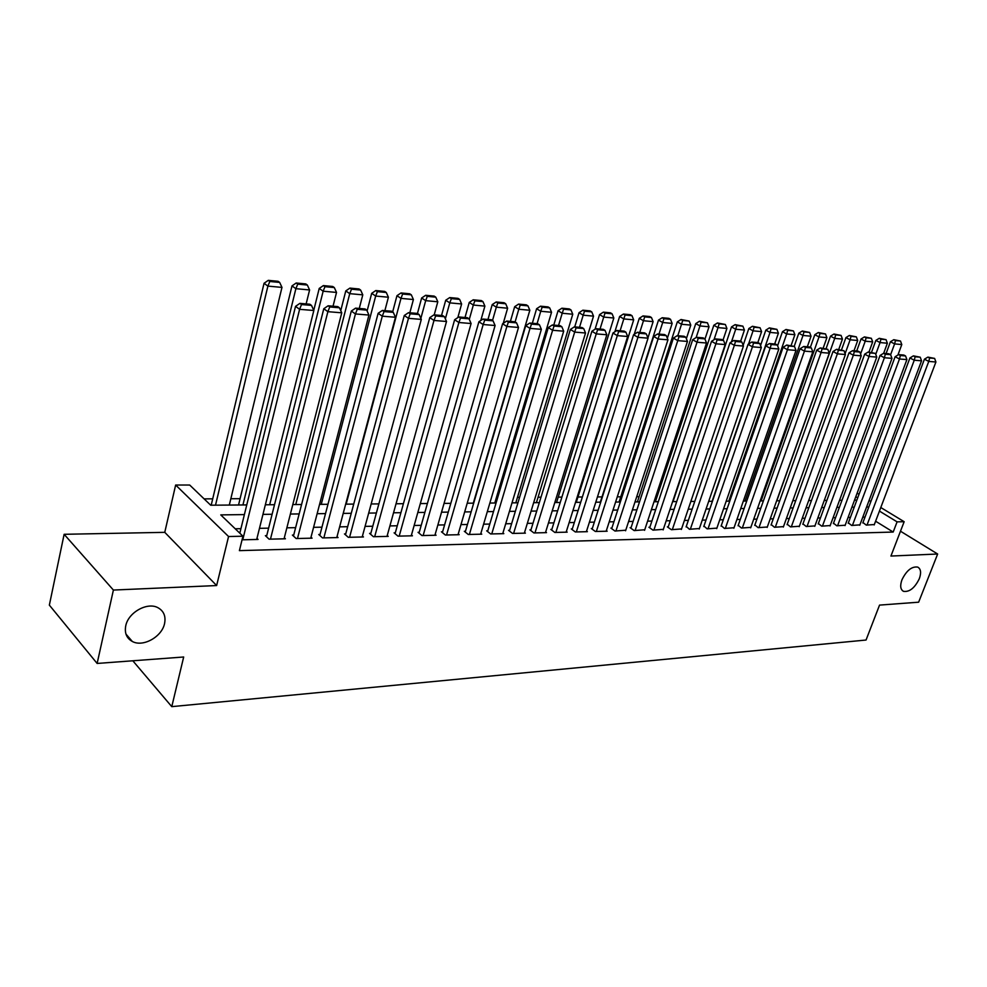 <?xml version="1.0" encoding="UTF-8"?>
<svg xmlns="http://www.w3.org/2000/svg" width="987" height="987" viewBox="0 0 987 987"><rect width="100%" height="100%" fill="white"/><g stroke="black" fill="none" stroke-linecap="round" stroke-linejoin="round"><path stroke-width="1.48" d="M901.958 579.776C906.498 570.511 911.754 566.279 917.688 567.081C920.883 568.857 921.414 572.744 919.304 578.74C914.764 587.968 909.52 592.175 903.574 591.361C900.415 589.621 899.873 585.76 901.958 579.776M125.744 625.832C128.236 612.446 147.334 601.799 157.908 607.684C163.768 610.953 165.989 616.233 164.57 623.525C161.979 636.788 143.029 647.447 132.32 641.464C126.595 638.256 124.411 633.049 125.744 625.832M880.799 507.528L904.154 521.704L890.928 556.051L937.65 554.015L918.638 602.193L879.54 605.105L866.043 640.032L171.775 706.643L183.681 656.997L97.133 663.449L49.35 605.117L64.13 534.3L113.394 590.053L216.634 585.55L228.565 536.521L175.649 485.024L189.701 485.036L210.7 505.208L246.762 504.925M216.634 585.55L164.767 532.338L64.13 534.3M164.767 532.338L175.649 485.024M657.071 496.621L655.701 496.634M639.082 496.708L636.701 496.72M620.724 496.806L617.294 496.819M601.996 496.893L597.468 496.917M582.379 496.992L577.95 497.016M561.899 497.103L558.223 497.115M540.987 497.201L538.063 497.214M519.594 497.312L517.484 497.312M497.719 497.411L496.449 497.423M240.088 498.694L230.835 498.743M212.711 498.83L204.112 498.879M937.65 554.015L900.489 531.216M97.133 663.449L113.394 590.053M862.959 522.567L866.29 525.109L874.346 524.541M848.364 522.888L851.695 525.454L859.899 524.874M833.509 523.209L836.816 525.8L845.18 525.22M818.371 523.542L821.677 526.157L830.19 525.553M802.949 523.887L806.243 526.515L814.917 525.911M787.231 524.233L790.513 526.885L799.347 526.256M771.217 524.578L774.474 527.268L783.493 526.626M754.882 524.936L758.127 527.65L767.318 526.996M738.239 525.306L741.471 528.045L750.836 527.366M721.263 525.676L724.47 528.452L734.032 527.749M703.941 526.059L707.136 528.859L716.883 528.131M686.273 526.441L689.444 529.279L699.388 528.538M668.248 526.836L667.335 526.861L671.394 529.698L681.548 528.933M649.853 527.243L648.915 527.255L652.975 530.13L663.338 529.353M631.063 527.65L630.113 527.675L634.16 530.574L644.745 529.772M611.891 528.07L610.916 528.094L614.963 531.031L625.758 530.204M592.299 528.501L591.312 528.526L595.346 531.487L607.165 531.216L606.376 530.636M572.3 528.933L571.288 528.958L575.31 531.968L587.376 531.672L586.574 531.08M551.856 529.39L550.82 529.414L554.83 532.449L567.167 532.153L566.353 531.537M530.969 529.846L529.908 529.871L533.905 532.943L546.514 532.635L545.675 532.005M509.613 530.315L508.527 530.34L512.512 533.436L525.405 533.14L524.553 532.474M487.775 530.796L486.677 530.821L490.638 533.955L503.826 533.646L502.951 532.955M465.445 531.277L464.322 531.302L468.27 534.485L481.755 534.164L480.854 533.449M442.608 531.783L441.448 531.808L445.384 535.028L459.177 534.695L458.252 533.955M419.228 532.289L418.056 532.326L421.955 535.571L436.081 535.238L435.131 534.473M395.306 532.82L394.097 532.844L397.983 536.138L412.43 535.805L411.468 534.991M370.816 533.35L369.582 533.387L373.431 536.718L388.236 536.373L387.249 535.534M345.734 533.905L344.463 533.93L348.3 537.31L363.45 536.953L362.439 536.077M320.047 534.473L318.739 534.498L322.539 537.915L338.072 537.557L337.036 536.632M293.719 535.04L292.386 535.077L296.149 538.544L312.065 538.162L311.004 537.199M266.737 535.633L265.367 535.67L269.093 539.173L285.403 538.791L284.318 537.779M244.381 514.597L220.767 514.893L242.95 536.212L239.397 550.635L893.186 532.055L875.605 521.222M865.007 517.114L862.798 517.163M850.424 517.385L848.08 517.435M835.557 517.657L833.09 517.706M820.431 517.941L817.816 517.99M805.01 518.224L802.246 518.274M789.292 518.52L786.38 518.57M773.277 518.817L770.218 518.878M756.943 519.113L753.723 519.174M740.299 519.421L736.919 519.495M723.311 519.742L719.757 519.804M706.001 520.063L702.263 520.137M688.321 520.383L684.41 520.457M670.296 520.729L666.2 520.803M651.901 521.062L647.595 521.148M633.111 521.407L628.608 521.494M613.926 521.765L609.213 521.852M594.334 522.135L589.399 522.222M574.323 522.505L569.166 522.592M553.88 522.876L548.476 522.974M532.98 523.27L527.329 523.369M511.624 523.665L505.714 523.776M489.786 524.06L483.605 524.183M467.443 524.479L460.991 524.603M444.594 524.899L437.846 525.022M421.202 525.331L414.158 525.466M397.267 525.775L389.914 525.911M372.765 526.231L365.079 526.379M347.671 526.7L339.639 526.848M321.959 527.169L313.582 527.329M295.619 527.663L286.859 527.823M268.612 528.156L259.47 528.329M240.927 528.674L235.227 528.785M242.062 539.815L258.076 539.433L256.965 538.384M132.838 660.796L171.775 706.643M904.154 521.704L897.097 521.852L879.442 511.093M893.186 532.055L897.097 521.852M242.95 536.212L228.565 536.521M857.123 493.155L859.035 494.314M869.091 500.421L870.879 501.507M857.715 497.855L855.815 496.695M265.343 504.789L274.509 504.715M292.794 504.567L301.566 504.505M319.566 504.357L327.968 504.295M345.684 504.16L353.728 504.098M371.174 503.962L378.872 503.901M396.046 503.765L403.412 503.703M420.326 503.58L427.396 503.518M444.051 503.395L450.812 503.333M467.233 503.21L473.698 503.16M489.873 503.037L496.066 502.988M512.006 502.864L517.928 502.815M533.659 502.691L539.309 502.642M554.817 502.519L560.234 502.482M575.52 502.358L580.689 502.321M595.778 502.198L600.725 502.161M615.604 502.05L620.329 502.013M635.011 501.902L639.514 501.865M654.011 501.754L658.317 501.717M672.616 501.606L676.724 501.569M690.851 501.458L694.762 501.433M708.703 501.322L712.429 501.297M726.21 501.186L729.763 501.162M743.359 501.051L746.74 501.026M760.175 500.915L763.383 500.89M776.658 500.791L779.718 500.767M792.832 500.668L795.732 500.643M808.686 500.545L811.45 500.52M824.256 500.421L826.859 500.397M839.518 500.298L841.997 500.286M854.508 500.187L856.852 500.162M868.819 506.997L866.611 507.022M854.236 507.17L851.892 507.207M839.382 507.355L836.902 507.38M824.244 507.54L821.628 507.565M808.822 507.725L806.071 507.762M793.116 507.923L790.205 507.947M777.09 508.108L774.042 508.145M760.767 508.317L757.547 508.354M744.112 508.515L740.731 508.552M727.135 508.724L723.582 508.761M709.813 508.934L706.087 508.984M692.146 509.144L688.223 509.193M674.109 509.366L670 509.415M655.701 509.588L651.395 509.637M636.911 509.823L632.408 509.872M617.726 510.057L613.001 510.106M598.122 510.291L593.187 510.353M578.098 510.538L572.929 510.6M557.643 510.785L552.239 510.847M536.731 511.044L531.08 511.106M515.362 511.303L509.452 511.377M493.5 511.562L487.319 511.636M471.144 511.834L464.692 511.92M448.283 512.117L441.522 512.204M424.866 512.401L417.822 512.487M400.919 512.697L393.542 512.784M376.38 512.993L368.694 513.092M351.261 513.302L343.229 513.4M325.525 513.61L317.123 513.709M299.147 513.931L290.375 514.042M272.104 514.264L262.949 514.375M242.753 539.803L299.592 309.326L295.532 306.352L239.816 533.19M256.694 539.47L313.829 310.498L299.592 309.326L301.516 304.551L311.485 305.402L309.856 304.218L299.888 303.367L301.516 304.551M295.532 306.352L299.888 303.367M311.485 305.402L313.829 310.498M215.511 505.171L267.896 286.107L281.974 287.402L229.305 505.06M269.809 281.48L279.666 282.418L278.124 281.295L268.267 280.357L269.809 281.48L267.896 286.107L264.047 283.294L211.193 505.208M281.974 287.402L279.666 282.418M268.267 280.357L264.047 283.294M270.463 539.149L327.881 311.67L323.785 308.734L266.465 536.706M284.059 538.828L341.749 312.817L327.881 311.67L329.757 306.957L339.454 307.784L337.813 306.612L328.116 305.785L329.757 306.957M323.785 308.734L328.116 305.785M339.454 307.784L341.749 312.817M297.482 538.507L355.443 313.952L351.31 311.041L293.46 536.064M310.745 538.199L368.953 315.063L355.443 313.952L357.257 309.301L366.72 310.103L365.054 308.943L355.604 308.141L357.257 309.301M351.31 311.041L355.604 308.141M366.72 310.103L368.953 315.063M323.847 537.89L382.29 316.173L378.132 313.298L319.788 535.435M336.777 537.582L395.466 317.259L382.29 316.173L384.054 311.571L393.27 312.361L391.605 311.213L382.388 310.436L384.054 311.571M378.132 313.298L382.388 310.436M393.27 312.361L395.466 317.259M349.571 537.286L408.47 318.332L404.275 315.495L345.487 534.831M362.192 536.99L421.313 319.406L408.47 318.332L410.185 313.804L419.167 314.569L417.489 313.434L408.495 312.669L410.185 313.804M404.275 315.495L408.495 312.669M419.167 314.569L421.313 319.406M242.925 504.962L295.878 288.685L309.597 289.956L306.143 303.91M297.741 284.12L307.339 285.033L305.773 283.923L296.174 283.01L297.741 284.12L295.878 288.685L291.992 285.897L238.546 504.999M309.597 289.956L307.339 285.033M296.174 283.01L291.992 285.897M269.673 504.752L323.144 291.202L336.53 292.436L333.038 306.204M324.957 286.686L334.322 287.575L332.742 286.477L323.378 285.588L324.957 286.686L323.144 291.202L319.22 288.438L313.755 310.35M336.53 292.436L334.322 287.575M323.378 285.588L319.22 288.438M295.767 504.542L349.743 293.657L362.784 294.854L359.268 308.45M351.495 289.203L360.625 290.055L359.034 288.969L349.904 288.105L351.495 289.203L349.743 293.657L345.783 290.918L340.762 310.634M362.784 294.854L360.625 290.055M349.904 288.105L345.783 290.918M321.256 504.345L375.677 296.051L388.409 297.223L384.868 310.646M377.379 291.646L386.287 292.485L384.683 291.412L375.788 290.56L377.379 291.646L375.677 296.051L371.692 293.336L367.102 310.954M388.409 297.223L386.287 292.485M375.788 290.56L371.692 293.336M374.678 536.694L433.984 320.454L429.777 317.629L370.581 534.251M387.003 536.397L446.519 321.491L433.984 320.454L435.649 315.963L444.421 316.716L442.719 315.593L433.959 314.841L435.649 315.963M429.777 317.629L433.959 314.841M444.421 316.716L446.519 321.491M346.153 504.147L400.981 298.382L413.405 299.53L409.839 312.78M402.634 294.027L411.332 294.842L409.716 293.781L401.03 292.954L402.634 294.027L400.981 298.382L396.959 295.693L392.653 311.941M413.405 299.53L411.332 294.842M401.03 292.954L396.959 295.693M399.192 536.114L458.881 322.515L454.637 319.726L395.071 533.671M411.234 535.83L471.095 323.526L458.881 322.515L460.497 318.085L469.047 318.813L467.344 317.703L458.795 316.963L460.497 318.085M454.637 319.726L458.795 316.963M469.047 318.813L471.095 323.526M420.857 318.382L425.681 300.653L437.796 301.775L434.218 314.865M427.285 296.359L435.773 297.149L434.157 296.1L425.668 295.298L427.285 296.359L425.681 300.653L421.634 298L417.464 313.434M437.796 301.775L435.773 297.149M425.668 295.298L421.634 298M423.139 535.546L483.174 324.526L478.905 321.762L419.006 533.116M434.909 535.275L495.092 325.513L483.174 324.526L484.74 320.146L493.081 320.849L491.378 319.751L483.025 319.048L484.74 320.146M478.905 321.762L483.025 319.048M493.081 320.849L495.092 325.513M445.359 318.863L449.788 302.873L461.62 303.971L457.82 317.617M451.355 298.629L459.634 299.406L458.005 298.358L449.727 297.58L451.355 298.629L449.788 302.873L445.717 300.245L441.522 315.495M461.62 303.971L459.634 299.406M449.727 297.58L445.717 300.245M446.531 534.991L506.874 326.487L502.593 323.748L442.386 532.573M458.03 534.72L518.508 327.45L506.874 326.487L508.391 322.157L516.546 322.848L514.819 321.762L506.676 321.071L508.391 322.157M502.593 323.748L506.676 321.071M516.546 322.848L518.508 327.45M469.294 319.369L473.328 305.045L484.888 306.118L480.805 320.504M474.846 300.838L482.939 301.603L481.311 300.566L473.217 299.801L474.846 300.838L473.328 305.045L469.244 302.441L465.013 317.506M484.888 306.118L482.939 301.603M473.217 299.801L469.244 302.441M469.393 534.46L530.007 328.4L525.713 325.698L465.222 532.042M480.632 534.189L541.37 329.337L530.007 328.4L531.487 324.118L539.445 324.797L537.718 323.724L529.772 323.045L531.487 324.118M525.713 325.698L529.772 323.045M539.445 324.797L541.37 329.337M492.513 320.491L496.325 307.167L507.614 308.215L503.259 323.304M497.806 303.009L505.714 303.762L504.061 302.725L496.165 301.985L497.806 303.009L496.325 307.167L492.217 304.588L487.973 319.467M507.614 308.215L505.714 303.762M496.165 301.985L492.217 304.588M491.748 533.93L552.609 330.275L548.291 327.585L487.566 531.524M502.728 533.671L563.7 331.188L552.609 330.275L554.052 326.043L561.813 326.697L560.085 325.636L552.325 324.97L554.052 326.043M548.291 327.585L552.325 324.97M561.813 326.697L563.7 331.188M515.103 321.935L518.792 309.239L529.834 310.263L473.304 503.16M520.235 305.131L527.959 305.859L526.305 304.835L518.582 304.107L520.235 305.131L518.792 309.239L514.671 306.686L510.402 321.38M529.834 310.263L527.959 305.859M518.582 304.107L514.671 306.686M513.598 533.412L574.681 332.101L570.35 329.448L509.403 531.018M524.344 533.165L585.525 333.001L574.681 332.101L576.075 327.918L583.675 328.56L581.935 327.511L574.348 326.857L576.075 327.918M570.35 329.448L574.348 326.857M583.675 328.56L585.525 333.001M537.088 323.662L540.74 311.263L551.536 312.262L494.783 502.988M542.147 307.204L549.71 307.907L548.044 306.908L540.494 306.192L542.147 307.204L540.74 311.263L536.607 308.734L532.338 323.267M551.536 312.262L549.71 307.907M540.494 306.192L536.607 308.734M534.966 532.918L596.247 333.89L591.904 331.25L530.759 530.525M545.466 532.659L606.845 334.766L596.247 333.89L597.604 329.744L605.019 330.374L603.279 329.337L595.864 328.696L597.604 329.744M591.904 331.25L595.864 328.696M605.019 330.374L606.845 334.766M558.531 325.5L562.208 313.249L572.768 314.224L515.819 502.827M563.577 309.215L570.967 309.918L569.302 308.919L561.911 308.215L563.577 309.215L562.208 313.249L558.062 310.732L553.769 325.093M572.768 314.224L570.967 309.918M561.911 308.215L558.062 310.732M579.517 327.302L583.194 315.186L593.52 316.136L536.397 502.667M584.526 311.201L591.756 311.88L590.09 310.893L582.861 310.202L584.526 311.201L583.194 315.186L579.036 312.694L574.73 326.894M593.52 316.136L591.756 311.88M582.861 310.202L579.036 312.694M600.034 329.053L603.723 317.074L613.828 318.011L556.545 502.506M605.019 313.138L612.088 313.804L610.422 312.817L603.353 312.151L605.019 313.138L603.723 317.074L599.553 314.606L595.062 329.214M613.828 318.011L612.088 313.804M603.353 312.151L599.553 314.606M555.866 532.425L617.319 335.629L612.964 333.026L551.647 530.044M566.143 532.178L627.67 336.493L617.319 335.629L618.639 331.533L625.894 332.15L624.154 331.114L616.9 330.497L618.639 331.533M612.964 333.026L616.9 330.497M625.894 332.15L627.67 336.493M576.322 531.944L637.923 337.332L633.568 334.753L572.102 529.563M586.377 531.697L648.052 338.171L637.923 337.332L639.206 333.285L646.3 333.89L644.56 332.866L637.466 332.261L639.206 333.285M633.568 334.753L637.466 332.261M646.3 333.89L648.052 338.171M596.333 531.462L658.07 338.997L653.702 336.444L592.114 529.106M606.178 531.24L667.965 339.824L658.07 338.997L659.328 335L666.262 335.592L664.51 334.568L657.576 333.976L659.328 335M653.702 336.444L657.576 333.976M666.262 335.592L667.965 339.824M620.107 330.768L623.809 318.924L633.691 319.837L576.272 502.358M625.079 315.026L631.988 315.68L630.311 314.705L623.402 314.051L625.079 315.026L623.809 318.924L619.626 316.482L614.852 331.817M633.691 319.837L631.988 315.68M623.402 314.051L619.626 316.482M615.925 531.006L677.773 340.638L673.393 338.097L611.693 528.662M625.573 530.784L687.458 341.44L677.773 340.638L678.994 336.666L685.78 337.246L684.028 336.246L677.242 335.666L678.994 336.666M673.393 338.097L677.242 335.666M685.78 337.246L687.458 341.44M639.749 332.459L643.462 320.738L653.123 321.626L647.941 337.912M644.696 316.876L651.457 317.518L649.779 316.556L643.018 315.914L644.696 316.876L643.462 320.738L639.28 318.307L634.222 334.334M653.123 321.626L651.457 317.518M643.018 315.914L639.28 318.307M635.11 530.55L697.044 342.23L692.664 339.725L630.878 528.218M644.56 530.327L706.519 343.02L697.044 342.23L698.241 338.307L704.878 338.874L703.126 337.875L696.489 337.307L698.241 338.307M692.664 339.725L696.489 337.307M704.878 338.874L706.519 343.02M658.983 334.099L662.696 322.515L672.159 323.391L667.348 338.294M663.893 318.69L670.518 319.319L668.841 318.357L662.215 317.728L663.893 318.69L662.696 322.515L658.502 320.109L600.318 502.173M672.159 323.391L670.518 319.319M662.215 317.728L658.502 320.109M653.9 530.105L715.908 343.797L711.528 341.305L649.668 527.786M663.153 529.896L725.186 344.562L715.908 343.797L717.068 339.91L723.57 340.466L721.805 339.479L715.316 338.923L717.068 339.91M711.528 341.305L715.316 338.923M723.57 340.466L725.186 344.562M677.81 335.703L681.523 324.254L690.789 325.105L686.36 338.689M682.696 320.467L689.185 321.083L681.018 319.517L682.696 320.467L681.523 324.254L677.329 321.861L619.046 502.025M690.789 325.105L689.185 321.083M681.018 319.517L677.329 321.861M672.307 529.674L734.365 345.327L729.985 342.859L668.063 527.366M681.363 529.464L743.445 346.067L734.365 345.327L735.5 341.477L741.854 342.02L740.102 341.046L733.748 340.49L735.5 341.477M729.985 342.859L733.748 340.49M741.854 342.02L743.445 346.067M696.168 337.505L699.956 325.944L709.036 326.783L704.965 339.109M701.103 322.206L707.457 322.811L699.425 321.256L701.103 322.206L699.956 325.944L695.761 323.588L637.392 501.877M709.036 326.783L707.457 322.811M699.425 321.256L695.761 323.588M690.332 529.254L752.439 346.819L748.06 344.377L686.101 526.959M699.215 529.044L761.335 347.56L752.439 346.819L753.55 343.02L759.768 343.55L758.016 342.575L751.786 342.045L753.55 343.02M748.06 344.377L751.786 342.045M759.768 343.55L761.335 347.56M713.983 339.75L718.018 327.61L726.913 328.437L723.002 340.145M719.128 323.909L725.359 324.489L717.45 322.971L719.128 323.909L718.018 327.61L713.811 325.266L655.38 501.741M726.913 328.437L725.359 324.489M717.45 322.971L713.811 325.266M708.012 528.835L770.131 348.288L765.752 345.857L703.768 526.552M716.71 528.625L778.842 349.003L770.131 348.288L771.217 344.512L777.312 345.043L775.56 344.068L769.453 343.55L771.217 344.512M765.752 345.857L769.453 343.55M777.312 345.043L778.842 349.003M731.441 341.934L735.71 329.251L744.42 330.053L740.608 341.329M736.795 325.574L742.89 326.154L735.105 324.649L736.795 325.574L735.71 329.251L731.503 326.919L673.023 501.606M744.42 330.053L742.89 326.154M735.105 324.649L731.503 326.919M725.334 528.427L787.466 349.719L783.086 347.313L721.09 526.157M733.859 528.23L796.003 350.422L787.466 349.719L788.514 345.993L794.498 346.499L786.762 345.031L788.514 345.993M783.086 347.313L786.762 345.031M794.498 346.499L796.003 350.422M748.553 344.068L753.044 330.842L761.582 331.632L757.843 342.563M754.105 327.203L760.076 327.77L752.415 326.29L754.105 327.203L753.044 330.842L748.837 328.535L743.149 345.327M761.582 331.632L760.076 327.77M752.415 326.29L748.837 328.535M742.31 528.033L804.442 351.125L800.075 348.744L738.066 525.775M750.675 527.835L812.807 351.816L804.442 351.125L805.478 347.436L811.326 347.93L809.574 346.98L803.714 346.486L805.478 347.436M800.075 348.744L803.714 346.486M811.326 347.93L812.807 351.816M758.954 527.638L821.085 352.495L816.705 350.138L754.722 525.392M767.158 527.44L829.277 353.173L821.085 352.495L822.085 348.843L827.822 349.336L820.333 347.905L822.085 348.843M816.705 350.138L820.333 347.905M827.822 349.336L829.277 353.173M775.288 527.255L837.383 353.852L833.016 351.508L771.057 525.022M783.333 527.058L845.415 354.518L837.383 353.852L838.37 350.237L843.984 350.706L836.618 349.299L838.37 350.237M833.016 351.508L836.618 349.299M843.984 350.706L845.415 354.518M712.108 501.297L770.033 332.409L778.398 333.187L774.672 343.994M771.057 328.807L776.917 329.362L769.379 327.894L771.057 328.807L770.033 332.409L765.826 330.127L760.545 345.536M778.398 333.187L776.917 329.362M769.379 327.894L765.826 330.127M728.751 501.162L786.676 333.951L794.88 334.704L791.155 345.413M787.688 330.374L793.425 330.916L786.01 329.473L787.688 330.374L786.676 333.951L782.469 331.681L777.596 345.783M794.88 334.704L793.425 330.916M786.01 329.473L782.469 331.681M745.074 501.038L802.999 335.457L811.043 336.197L807.317 346.795M803.986 331.916L809.624 332.446L802.308 331.027L803.986 331.916L802.999 335.457L798.804 333.199L794.214 346.351M811.043 336.197L809.624 332.446M802.308 331.027L798.804 333.199M791.303 526.873L853.373 355.172L849.005 352.852L787.071 524.665M799.199 526.688L861.244 355.826L853.373 355.172L854.323 351.594L859.837 352.063L858.085 351.138L852.571 350.669L854.323 351.594M849.005 352.852L852.571 350.669M859.837 352.063L861.244 355.826M761.088 500.915L819.013 336.925L826.896 337.653L823.17 348.152M819.975 333.433L825.502 333.951L818.297 332.533L819.975 333.433L819.013 336.925L814.806 334.692L810.339 347.399M826.896 337.653L825.502 333.951M818.297 332.533L814.806 334.692M807.021 526.503L869.041 356.467L864.674 354.173L802.801 524.307M814.768 526.318L876.764 357.109L869.041 356.467L869.966 352.927L875.37 353.383L868.227 352.001L869.966 352.927M864.674 354.173L868.227 352.001M875.37 353.383L876.764 357.109M776.818 500.791L834.706 338.381L842.454 339.084L838.728 349.484M835.656 334.914L841.072 335.42L833.966 334.025L835.656 334.914L834.706 338.381L830.511 336.16L826.144 348.436M842.454 339.084L841.072 335.42M833.966 334.025L830.511 336.16M822.43 526.145L884.401 357.738L880.046 355.468L818.223 523.949M830.042 525.96L891.977 358.367L884.401 357.738L885.314 354.222L890.619 354.678L888.868 353.765L883.562 353.321L885.314 354.222M880.046 355.468L883.562 353.321M897.911 355.036L901.785 344.562L894.604 343.895L890.619 354.703L891.977 358.367M845.106 353.704L850.115 339.799L857.703 340.49L853.989 350.78M851.028 336.357L856.346 336.863L849.351 335.481L851.028 336.357L850.115 339.799L845.921 337.603L841.566 349.719M857.703 340.49L856.346 336.863M849.351 335.481L845.921 337.603M837.568 525.787L899.478 358.997L895.123 356.726L833.361 523.616M845.032 525.602L906.905 359.601L899.478 358.997L900.366 355.505L905.56 355.949L903.821 355.049L898.614 354.604L900.366 355.505M895.123 356.726L898.614 354.604M905.56 355.949L906.905 359.601M860.565 354.025L865.229 341.194L872.681 341.872L868.967 352.063M866.13 337.788L871.336 338.282L864.439 336.912L866.13 337.788L865.229 341.194L861.034 339.01L856.691 351.014M872.681 341.872L871.336 338.282M864.439 336.912L861.034 339.01M852.423 525.429L914.258 360.218L909.915 357.973L848.215 523.27M859.751 525.257L921.55 360.823L914.258 360.218L915.122 356.763L920.229 357.195L913.382 355.863L915.122 356.763M909.915 357.973L913.382 355.863M920.229 357.195L921.55 360.823M875.74 354.358L880.059 342.563L887.362 343.229L883.661 353.321M880.935 339.183L886.055 339.664L879.257 338.319L880.935 339.183L880.059 342.563L875.864 340.392L871.533 352.285M887.362 343.229L886.055 339.664M879.257 338.319L875.864 340.392M867.005 525.084L928.767 361.415L924.424 359.194L862.811 522.95M874.198 524.924L935.91 362.007L928.767 361.415L929.606 357.997L934.615 358.417L927.879 357.109L929.606 357.997M924.424 359.194L927.879 357.109M934.615 358.417L935.91 362.007M895.468 340.552L900.489 341.033L893.79 339.701L895.468 340.552L894.604 343.895L890.434 341.749L886.092 353.531M901.785 344.562L900.489 341.033M893.79 339.701L890.434 341.749M132.32 641.464L125.966 634.098M903.574 591.361L902.377 590.596"/></g></svg>
